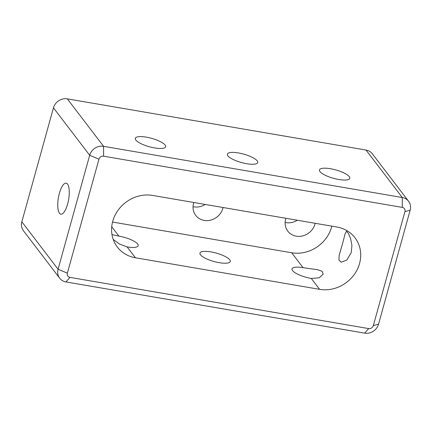 <?xml version="1.0" encoding="UTF-8"?>
<svg xmlns="http://www.w3.org/2000/svg" width="432" height="432" viewBox="0 0 432 432"><rect width="100%" height="100%" fill="white"/><g stroke="black" fill="none" stroke-linecap="round" stroke-linejoin="round"><path stroke-width="0.65" d="M154.575 147.928A15.736 4.352 15.5 0 0 165.629 146.75A15.736 4.352 15.5 0 0 146.356 137.16A15.736 4.352 15.5 0 0 135.302 138.337A15.736 4.352 15.5 0 0 154.575 147.928M338.737 179.496A15.736 4.352 15.5 0 0 349.785 178.313A15.736 4.352 15.5 0 0 330.512 168.728A15.736 4.352 15.5 0 0 319.464 169.906A15.736 4.352 15.5 0 0 338.737 179.496M246.656 163.712A15.736 4.352 15.5 0 0 257.71 162.529A15.736 4.352 15.5 0 0 238.437 152.944A15.736 4.352 15.5 0 0 227.383 154.121A15.736 4.352 15.5 0 0 246.656 163.712M205.227 204.455A15.736 14.202 -37.4 0 1 193.844 206.847A15.736 14.202 -37.4 0 1 193.05 206.685M193.833 202.5A15.736 14.202 142.6 0 0 195.723 215.368A15.736 14.202 142.6 0 0 204.185 220.39A15.736 14.202 142.6 0 0 223.069 207.511M297.302 220.234A15.736 14.202 -37.4 0 1 285.925 222.626A15.736 14.202 -37.4 0 1 285.131 222.469M285.914 218.284A15.736 14.202 142.6 0 0 287.804 231.152A15.736 14.202 142.6 0 0 296.266 236.174A15.736 14.202 142.6 0 0 315.149 223.295M111.98 234.63L118.892 236.126A15.736 4.352 -164.5 0 1 118.908 236.126A15.736 4.352 -164.5 0 1 138.181 245.716A15.736 4.352 -164.5 0 1 127.132 246.893A15.736 4.352 -164.5 0 1 127.116 246.893L119.48 244.048L113.222 239.447M303.08 267.694L317.444 269.671L322.121 271.301L323.217 274.12L319.302 277.771L311.305 278.462A15.736 4.352 -164.5 0 1 311.288 278.462A15.736 4.352 -164.5 0 1 292.016 268.871A15.736 4.352 -164.5 0 1 303.07 267.694A15.736 4.352 -164.5 0 1 303.08 267.694L291.681 252.763L112.531 222.053M210.989 251.91A15.736 4.352 -164.5 0 1 230.261 261.5A15.736 4.352 -164.5 0 1 219.208 262.678A15.736 4.352 -164.5 0 1 199.935 253.087A15.736 4.352 -164.5 0 1 210.989 251.91M343.03 241.904L345.017 234.041L346.496 231.212L348.316 233.269L350.552 238.421L351.923 245.365L351.254 252.671L346.766 260.107L341.177 262.229L338.931 260.102L339.158 255.366L343.03 241.904M67.619 204.055A15.736 5.189 -80.3 0 0 66.166 183.163A15.736 5.189 -80.3 0 0 59.395 193.288A15.736 5.189 -80.3 0 0 60.847 214.18A15.736 5.189 -80.3 0 0 67.619 204.055M59.665 278.203L23.436 230.753A11.686 10.552 -37.4 0 1 21.848 221.8L53.46 107.822A11.686 10.552 -37.4 0 1 67.333 98.863L366.05 150.066A11.686 10.552 -37.4 0 1 372.335 153.797L408.564 201.247A11.686 10.552 -37.4 0 1 410.152 210.2L378.54 324.178A11.686 10.552 -37.4 0 1 364.667 333.137L65.95 281.934A11.686 10.552 -37.4 0 1 59.665 278.203A11.686 10.552 -37.4 0 1 58.077 269.249L89.683 155.272A11.686 10.552 -37.4 0 1 103.561 146.313L402.278 197.516A11.686 10.552 -37.4 0 1 408.564 201.247M368.701 328.585A3.893 3.515 142.6 0 0 373.329 325.598L404.935 211.626A3.893 3.515 142.6 0 0 402.311 207.398L103.594 156.195A3.893 3.515 142.6 0 0 98.971 159.181L67.365 273.154A3.893 3.515 142.6 0 0 69.989 277.387L368.701 328.585L364.667 333.137M152.696 195.448A33.647 30.37 142.6 0 0 117.59 210.908A33.647 30.37 142.6 0 0 117.31 247.023A33.647 30.37 142.6 0 0 135.416 257.764L319.604 289.332A33.647 30.37 142.6 0 0 354.704 273.877A33.647 30.37 142.6 0 0 354.985 237.757A33.647 30.37 142.6 0 0 336.884 227.021L152.696 195.448M331.846 226.157A33.647 30.37 -37.4 0 1 291.681 252.763M67.333 98.863L103.561 146.313L103.594 156.195M402.311 207.398L402.278 197.516L366.05 150.066M21.848 221.8L58.077 269.249L67.365 273.154M98.971 159.181L89.683 155.272L53.46 107.822M111.721 226.73L118.892 236.126M127.116 246.893L135.416 257.764M311.305 278.462L319.604 289.332M69.989 277.387L65.95 281.934M410.152 210.2L404.935 211.626M373.329 325.598L378.54 324.178"/></g></svg>
